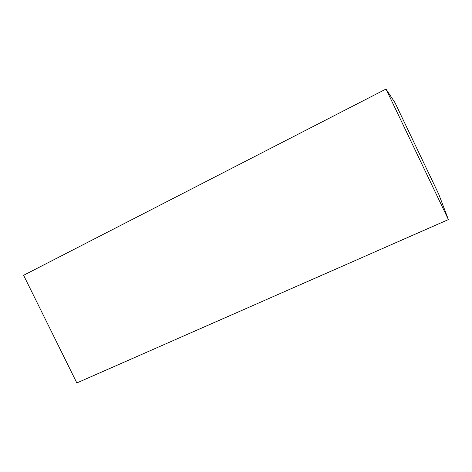 <?xml version="1.0" encoding="UTF-8"?>
<svg xmlns="http://www.w3.org/2000/svg" width="472" height="472" viewBox="0 0 472 472"><rect width="100%" height="100%" fill="white"/><g stroke="black" fill="none" stroke-linecap="round" stroke-linejoin="round"><path stroke-width="0.71" d="M448.4 219.574L438.789 194.305L394.999 102.707L385.996 89.055L448.4 219.574L76.842 382.945L23.6 275.288L385.996 89.055"/></g></svg>
